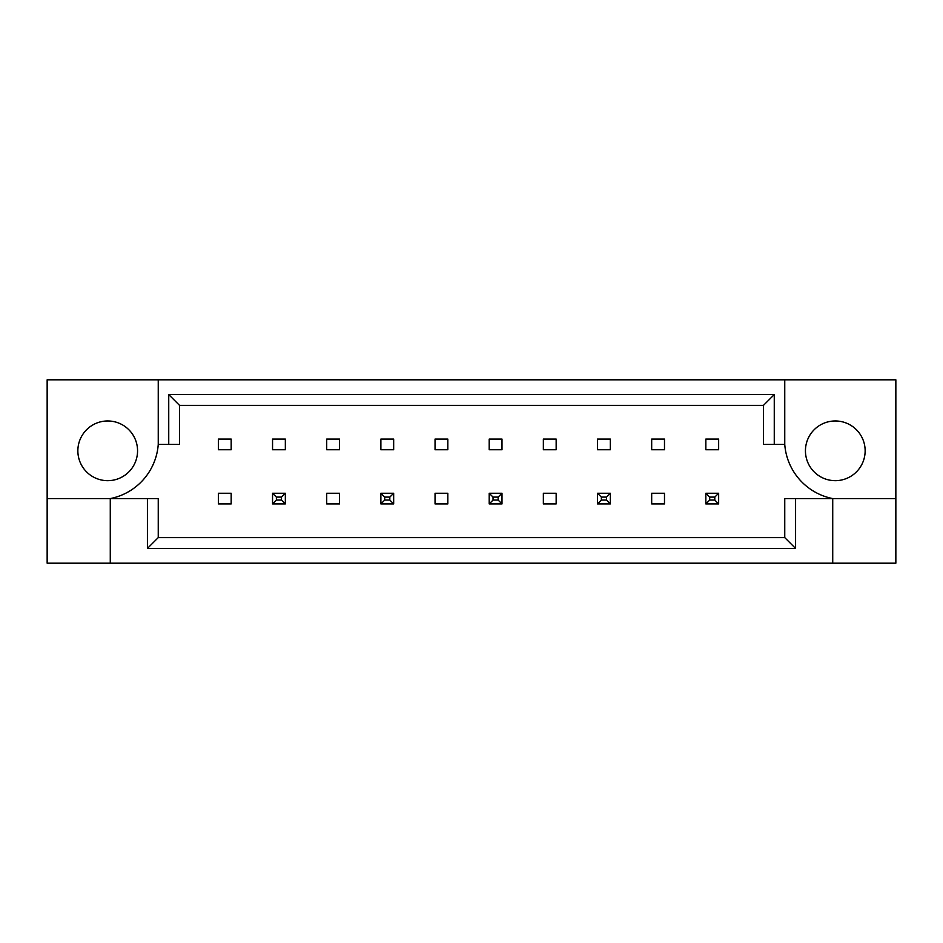 <?xml version="1.0" encoding="UTF-8"?>
<svg xmlns="http://www.w3.org/2000/svg" width="943" height="943" viewBox="0 0 943 943"><rect width="100%" height="100%" fill="white"/><g stroke="black" fill="none" stroke-linecap="round" stroke-linejoin="round"><path stroke-width="1.41" d="M137.56 450.813A29.858 29.858 0 0 1 107.714 480.671A29.858 29.858 0 0 1 77.856 450.813A29.858 29.858 0 0 1 107.714 420.967A29.858 29.858 0 0 1 137.56 450.813M805.44 450.813A29.858 29.858 0 0 0 835.286 480.671A29.858 29.858 0 0 0 865.144 450.813A29.858 29.858 0 0 0 835.286 420.967A29.858 29.858 0 0 0 805.44 450.813M47.15 498.576L47.15 563.195L895.85 563.195L895.85 379.805L47.15 379.805L47.15 498.576L110.272 498.576A59.704 59.704 0 0 0 158.247 444.424L158.247 379.805M784.753 379.805L784.753 444.424A59.704 59.704 0 0 0 832.728 498.576L832.728 563.195M218.387 439.084L231.176 439.084L231.176 449.752L218.387 449.752L218.387 439.084M231.176 503.916L218.387 503.916L218.387 493.248L231.176 493.248L231.176 503.916M272.551 439.084L285.34 439.084L285.34 449.752L272.551 449.752L272.551 439.084M326.714 439.084L339.504 439.084L339.504 449.752L326.714 449.752L326.714 439.084M339.504 503.916L326.714 503.916L326.714 493.248L339.504 493.248L339.504 503.916M380.878 439.084L393.667 439.084L393.667 449.752L380.878 449.752L380.878 439.084M435.041 439.084L447.831 439.084L447.831 449.752L435.041 449.752L435.041 439.084M447.831 503.916L435.041 503.916L435.041 493.248L447.831 493.248L447.831 503.916M489.205 439.084L501.994 439.084L501.994 449.752L489.205 449.752L489.205 439.084M543.357 439.084L556.158 439.084L556.158 449.752L543.357 449.752L543.357 439.084M556.158 503.916L543.357 503.916L543.357 493.248L556.158 493.248L556.158 503.916M597.52 439.084L610.321 439.084L610.321 449.752L597.52 449.752L597.52 439.084M651.684 439.084L664.485 439.084L664.485 449.752L651.684 449.752L651.684 439.084M664.485 503.916L651.684 503.916L651.684 493.248L664.485 493.248L664.485 503.916M705.847 439.084L718.649 439.084L718.649 449.752L705.847 449.752L705.847 439.084M795.586 498.576L795.586 548.437L147.414 548.437L147.414 498.576L158.247 498.576L158.247 537.604L784.753 537.604L784.753 498.576L895.85 498.576M110.272 563.195L110.272 498.576L147.414 498.576M784.753 444.424L763.429 444.424L763.429 405.396L179.571 405.396L179.571 444.424L158.247 444.424M168.738 444.424L168.738 394.563L774.262 394.563L774.262 444.424M795.586 548.437L784.753 537.604M147.414 548.437L158.247 537.604M168.738 394.563L179.571 405.396M774.262 394.563L763.429 405.396M709.69 497.091L709.69 500.073L714.806 500.073L714.806 497.091L709.69 497.091L705.847 493.248L718.649 493.248L714.806 497.091M718.649 493.248L718.649 503.916L714.806 500.073M709.69 500.073L705.847 503.916L705.847 493.248M718.649 503.916L705.847 503.916M601.363 497.091L601.363 500.073L606.479 500.073L606.479 497.091L601.363 497.091L597.52 493.248L610.321 493.248L606.479 497.091M610.321 493.248L610.321 503.916L606.479 500.073M601.363 500.073L597.52 503.916L597.52 493.248M610.321 503.916L597.52 503.916M493.036 497.091L493.036 500.073L498.152 500.073L498.152 497.091L493.036 497.091L489.205 493.248L501.994 493.248L498.152 497.091M501.994 493.248L501.994 503.916L498.152 500.073M493.036 500.073L489.205 503.916L489.205 493.248M501.994 503.916L489.205 503.916M384.709 497.091L384.709 500.073L389.824 500.073L389.824 497.091L384.709 497.091L380.878 493.248L393.667 493.248L389.824 497.091M393.667 493.248L393.667 503.916L389.824 500.073M384.709 500.073L380.878 503.916L380.878 493.248M393.667 503.916L380.878 503.916M276.382 497.091L276.382 500.073L281.497 500.073L281.497 497.091L276.382 497.091L272.551 493.248L285.34 493.248L281.497 497.091M285.34 493.248L285.34 503.916L281.497 500.073M276.382 500.073L272.551 503.916L272.551 493.248M285.34 503.916L272.551 503.916"/></g></svg>
